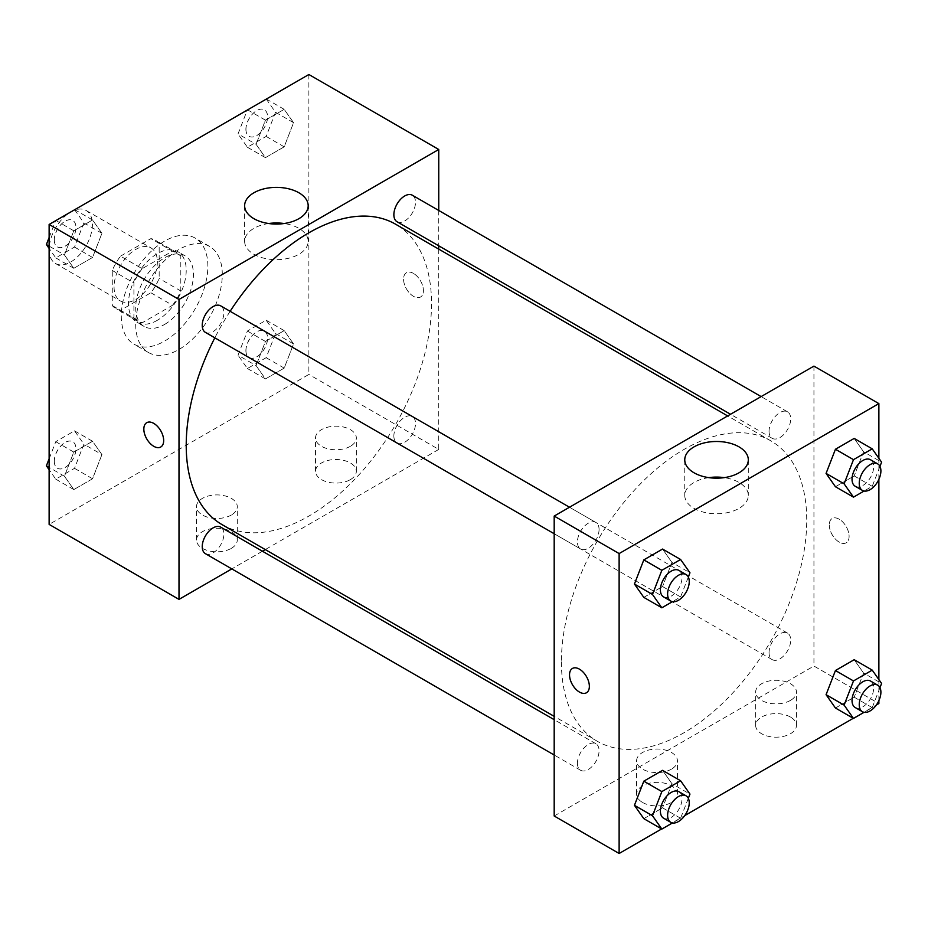 <?xml version="1.0" encoding="UTF-8"?>
<svg xmlns="http://www.w3.org/2000/svg" width="928" height="928" viewBox="0 0 928 928"><rect width="100%" height="100%" fill="white"/><g stroke="black" fill="none" stroke-linecap="round" stroke-linejoin="round"><path stroke-width="0.7" stroke-dasharray="4.64 3.48" d="M49.126 249.47A30.612 17.678 120 0 0 55.471 263.482A30.612 17.678 120 0 0 86.084 245.804A30.612 17.678 120 0 0 86.084 210.459A30.612 17.678 120 0 0 62.489 218.66A30.612 17.678 120 0 0 49.126 249.47M114.063 286.961A30.612 17.678 120 0 0 120.408 300.974A30.612 17.678 120 0 0 151.02 283.295A30.612 17.678 120 0 0 151.02 247.95A30.612 17.678 120 0 0 127.426 256.151A30.612 17.678 120 0 0 114.063 286.961M120.524 256.151L150.893 238.624A39.51 22.806 120 0 1 155.463 240.248A39.51 22.806 120 0 1 159.164 243.391L159.164 278.458A39.51 22.806 120 0 1 150.893 292.772L120.524 310.312A39.51 22.806 120 0 1 115.954 308.676A39.51 22.806 120 0 1 112.265 305.532L112.265 270.466A39.51 22.806 120 0 1 120.524 256.151L142.17 268.656L172.538 251.117L150.893 238.624M150.893 292.772L172.538 305.266L142.17 322.805L120.524 310.312M112.265 305.532L133.91 318.037L133.91 282.959L112.265 270.466M133.91 318.037A39.51 22.806 120 0 0 137.599 321.181A39.51 22.806 120 0 0 142.17 322.805M172.538 305.266A39.51 22.806 120 0 0 180.809 290.963L159.164 278.458M172.538 251.117A39.51 22.806 120 0 1 177.109 252.741A39.51 22.806 120 0 1 180.809 255.884L180.809 290.963M142.17 268.656A39.51 22.806 120 0 0 133.91 282.959M157.354 320.288A40.82 23.56 -60 0 1 136.95 322.306A40.82 23.56 -60 0 1 136.95 275.175A40.82 23.56 -60 0 1 177.758 251.616A40.82 23.56 -60 0 1 184.022 284.316A40.82 23.56 -60 0 1 157.354 320.288M164.569 324.452A40.82 23.56 120 0 0 191.238 288.48A40.82 23.56 120 0 0 184.974 255.78A40.82 23.56 120 0 0 153.526 266.719A40.82 23.56 120 0 0 135.708 307.783A40.82 23.56 120 0 0 144.165 326.47A40.82 23.56 120 0 0 164.569 324.452M180.809 255.884L159.164 243.391M121.278 316.123A61.225 35.345 120 0 0 133.957 344.149A61.225 35.345 120 0 0 195.182 308.804A61.225 35.345 120 0 0 195.182 238.102A61.225 35.345 120 0 0 148.004 254.504A61.225 35.345 120 0 0 121.278 316.123M135.708 324.452A61.225 35.345 120 0 0 148.387 352.478A61.225 35.345 120 0 0 209.612 317.132A61.225 35.345 120 0 0 209.612 246.442A61.225 35.345 120 0 0 162.435 262.844A61.225 35.345 120 0 0 135.708 324.452M308.873 74.507L308.873 374.436L49.126 524.401M101.929 454.592L92.556 478.755L73.811 489.578L64.438 476.238L73.811 452.087L92.556 441.264L101.929 454.592L92.556 478.755L73.811 489.578L64.438 476.238L73.811 452.087L92.556 441.264L101.929 454.592L83.891 444.176L74.518 468.338L55.773 479.161L49.126 469.707M256.07 365.597L265.443 341.446L284.188 330.623L293.561 343.952L284.188 368.114L265.443 378.937L256.07 365.597L265.443 341.446L284.188 330.623L293.561 343.952L284.188 368.114L265.443 378.937L256.07 365.597L238.032 355.192L247.405 331.029L266.15 320.206L275.523 333.546L266.15 357.698L247.405 368.52L238.032 355.192M256.07 144.316L265.443 120.164L284.188 109.342L293.561 122.67L284.188 146.833L265.443 157.656L256.07 144.316L265.443 120.164L284.188 109.342L293.561 122.67L284.188 146.833L265.443 157.656L256.07 144.316L238.032 133.91L247.277 110.072M64.438 254.956L73.811 230.805L92.556 219.982L101.929 233.311L92.556 257.474L73.811 268.296L64.438 254.956L73.811 230.805L92.556 219.982L101.929 233.311L92.556 257.474L73.811 268.296L64.438 254.956L49.126 246.117M413.494 273.424A14.036 8.097 -120 0 0 406.476 272.728A14.036 8.097 -120 0 0 406.476 288.933A14.036 8.097 -120 0 0 420.512 297.03A14.036 8.097 -120 0 0 422.658 285.789A14.036 8.097 -120 0 0 413.494 273.424A14.036 8.097 60 0 1 422.658 285.789A14.036 8.097 60 0 1 420.5 297.03A14.036 8.097 60 0 1 406.476 288.933A14.036 8.097 60 0 1 406.476 272.728A14.036 8.097 60 0 1 413.494 273.424M438.747 210.47L438.747 245.816M438.747 249.122L438.747 449.419L308.873 374.436M268.702 223.52A31.772 18.34 0 0 0 253.936 228.346A31.772 18.34 0 0 0 244.632 241.315A31.772 18.34 0 0 0 276.405 259.666A31.772 18.34 0 0 0 308.177 241.315A31.772 18.34 0 0 0 284.107 223.52M160.764 446.994L160.764 446.983A14.036 8.097 -120 0 0 160.764 446.983A14.036 8.097 -120 0 0 160.764 430.789A14.036 8.097 -120 0 0 146.74 422.692L146.74 422.692M350.366 479.625A20.404 11.786 0 0 0 356.34 471.296A20.404 11.786 0 0 0 335.936 459.511A20.404 11.786 0 0 0 315.52 471.296A20.404 11.786 0 0 0 328.118 482.177A20.404 11.786 0 0 0 350.366 479.625M231.316 548.355A20.404 11.786 0 0 0 237.29 540.026A20.404 11.786 0 0 0 216.885 528.241A20.404 11.786 0 0 0 196.469 540.026A20.404 11.786 0 0 0 209.067 550.907A20.404 11.786 0 0 0 231.316 548.355M438.747 449.419L265.28 549.573M262.415 551.22L231.803 568.899M350.366 446.298A20.404 11.786 180 0 1 328.118 448.85A20.404 11.786 180 0 1 315.52 437.97A20.404 11.786 180 0 1 335.936 426.184A20.404 11.786 180 0 1 356.34 437.97A20.404 11.786 180 0 1 350.366 446.298M231.316 515.028A20.404 11.786 180 0 1 209.067 517.58A20.404 11.786 180 0 1 196.469 506.7A20.404 11.786 180 0 1 216.885 494.914A20.404 11.786 180 0 1 237.29 506.7A20.404 11.786 180 0 1 231.316 515.028M205.401 332.375A15.3 8.839 120 0 0 217.198 328.268A15.3 8.839 120 0 0 223.88 312.864A15.3 8.839 120 0 0 220.713 305.857M393.866 436.009A15.3 8.839 120 0 0 397.033 443.016A15.3 8.839 120 0 0 412.345 434.176A15.3 8.839 120 0 0 412.345 416.51A15.3 8.839 120 0 0 400.548 420.604A15.3 8.839 120 0 0 393.866 436.009M205.401 553.656A15.3 8.839 120 0 0 220.713 544.817A15.3 8.839 120 0 0 220.713 527.139M397.033 221.734A15.3 8.839 120 0 0 412.345 212.895A15.3 8.839 120 0 0 412.345 195.228M222.14 524.668A173.466 100.154 120 0 0 395.606 424.514A173.466 100.154 120 0 0 395.606 224.216M230.132 311.298A173.466 100.154 120 0 0 214.832 337.815M561.405 661.873A173.466 100.154 120 0 0 597.33 741.275A173.466 100.154 120 0 0 770.797 641.132A173.466 100.154 120 0 0 770.797 440.823A173.466 100.154 120 0 0 637.118 487.304A173.466 100.154 120 0 0 561.405 661.873M599.07 529.482A15.3 8.839 -60 0 1 592.389 544.887A15.3 8.839 -60 0 1 580.592 548.982A15.3 8.839 -60 0 1 580.592 531.315A15.3 8.839 -60 0 1 595.904 522.476A15.3 8.839 -60 0 1 599.07 529.482M769.057 652.616A15.3 8.839 120 0 0 772.224 659.634A15.3 8.839 120 0 0 787.536 650.795A15.3 8.839 120 0 0 787.536 633.116A15.3 8.839 120 0 0 775.738 637.223A15.3 8.839 120 0 0 769.057 652.616M577.425 763.257A15.3 8.839 120 0 0 580.592 770.263A15.3 8.839 120 0 0 595.904 761.436A15.3 8.839 120 0 0 595.904 743.757A15.3 8.839 120 0 0 584.106 747.864A15.3 8.839 120 0 0 577.425 763.257M769.057 431.334A15.3 8.839 120 0 0 772.224 438.341A15.3 8.839 120 0 0 787.536 429.513A15.3 8.839 120 0 0 787.536 411.835A15.3 8.839 120 0 0 775.738 415.941A15.3 8.839 120 0 0 769.057 431.334M554.19 816.002L813.937 666.037L878.874 703.528M813.937 366.108L813.937 666.037M790.482 717.066A20.404 11.786 0 0 0 768.245 714.514A20.404 11.786 0 0 0 755.647 725.394A20.404 11.786 0 0 0 768.245 736.287A20.404 11.786 0 0 0 790.482 733.723A20.404 11.786 0 0 0 796.468 725.394A20.404 11.786 0 0 0 790.482 717.066M642.57 802.465A20.404 11.786 0 0 0 671.431 802.465A20.404 11.786 0 0 0 677.417 794.124A20.404 11.786 0 0 0 657.001 782.35A20.404 11.786 0 0 0 636.596 794.124A20.404 11.786 0 0 0 637.466 797.523A20.404 11.786 0 0 0 642.57 802.465M661.629 828.948L684.736 815.608M853.261 718.307L876.368 704.978M671.93 562.403L662.557 549.063L671.93 562.403L662.557 586.554L671.93 562.403L689.968 572.808M643.812 597.377L662.557 586.554L643.812 597.377M863.562 451.762L854.189 438.422L863.562 451.762L854.189 475.913L863.562 451.762L881.6 462.179M835.444 486.736L854.189 475.913L835.444 486.736M863.562 673.044L854.189 659.704L863.562 673.044L854.189 697.195L863.562 673.044L881.6 683.46M835.444 708.018L854.189 697.195L835.444 708.018M878.874 458.293L878.874 479.347M878.874 679.574L878.874 700.628M671.93 783.684L662.557 770.344L671.93 783.684L662.557 807.836L671.93 783.684L689.968 794.09M643.812 818.658L662.557 807.836L643.812 818.658M790.482 700.396A20.404 11.786 180 0 1 768.245 702.96A20.404 11.786 180 0 1 755.647 692.068A20.404 11.786 180 0 1 776.052 680.294A20.404 11.786 180 0 1 796.468 692.068A20.404 11.786 180 0 1 790.482 700.396M671.431 769.138A20.404 11.786 180 0 1 649.194 771.69A20.404 11.786 180 0 1 636.596 760.809A20.404 11.786 180 0 1 657.001 749.024A20.404 11.786 180 0 1 677.417 760.809A20.404 11.786 180 0 1 671.431 769.138M829.272 524.923A14.036 8.097 -120 0 0 835.397 539.04A14.036 8.097 -120 0 0 846.208 542.799A14.036 8.097 -120 0 0 846.208 526.605A14.036 8.097 -120 0 0 832.172 518.497A14.036 8.097 -120 0 0 829.272 524.923A14.036 8.097 60 0 1 832.172 518.508A14.036 8.097 60 0 1 846.197 526.605A14.036 8.097 60 0 1 846.197 542.799A14.036 8.097 60 0 1 835.386 539.04A14.036 8.097 60 0 1 829.261 524.923M708.83 477.63A31.772 18.34 0 0 0 684.76 495.424A31.772 18.34 0 0 0 694.063 508.393A31.772 18.34 0 0 0 728.689 512.372A31.772 18.34 0 0 0 748.304 495.424A31.772 18.34 0 0 0 724.234 477.63M586.461 692.764L586.461 692.764A14.036 8.097 -120 0 0 589.373 686.337A14.036 8.097 -120 0 0 583.248 672.22A14.036 8.097 -120 0 0 572.437 668.462A14.036 8.097 -120 0 0 572.425 668.462L572.437 668.462M688.332 577.03L680.595 596.971L672.452 601.669M663.566 596.89A15.3 8.839 120 0 0 678.867 588.05A15.3 8.839 120 0 0 678.867 570.384M680.595 596.971L662.557 586.554M879.964 466.39L872.227 486.33L864.084 491.028M855.198 486.249A15.3 8.839 120 0 0 870.51 477.41A15.3 8.839 120 0 0 870.51 459.743M872.227 486.33L854.189 475.913M688.332 798.312L680.595 818.252L672.452 822.95M663.566 818.171A15.3 8.839 120 0 0 678.867 809.332A15.3 8.839 120 0 0 678.867 791.665M680.595 818.252L662.557 807.836M879.964 687.671L872.227 707.612L864.084 712.31M855.198 707.53A15.3 8.839 120 0 0 870.51 698.691A15.3 8.839 120 0 0 870.51 681.024M872.227 707.612L854.189 697.195M74.518 209.566L83.891 222.894L74.518 247.057L55.773 257.88L49.126 248.426M49.126 237.51L55.645 220.713M54.323 239.969A15.3 8.839 120 0 0 57.49 246.976A15.3 8.839 120 0 0 72.802 238.136A15.3 8.839 120 0 0 72.802 220.47A15.3 8.839 120 0 0 61.004 224.564A15.3 8.839 120 0 0 54.323 239.969M101.929 233.311L83.891 222.894M92.556 257.474L74.518 247.057M73.811 268.296L55.773 257.88M73.811 230.805L55.993 220.516M92.556 219.982L74.739 209.693M54.265 239.934A15.3 8.839 120 0 0 57.432 246.941A15.3 8.839 120 0 0 72.744 238.102A15.3 8.839 120 0 0 72.744 220.435A15.3 8.839 120 0 0 60.946 224.53A15.3 8.839 120 0 0 54.265 239.934M266.15 98.925L275.523 112.265L266.15 136.416L247.405 147.239L238.032 133.91M245.955 129.328A15.3 8.839 120 0 0 249.133 136.335A15.3 8.839 120 0 0 264.434 127.496A15.3 8.839 120 0 0 264.434 109.829A15.3 8.839 120 0 0 252.636 113.924A15.3 8.839 120 0 0 245.955 129.328M293.561 122.67L275.523 112.265M284.188 146.833L266.15 136.416M265.443 157.656L247.405 147.239M265.443 120.164L247.625 109.875M284.188 109.342L266.371 99.052M245.897 129.294A15.3 8.839 120 0 0 249.075 136.3A15.3 8.839 120 0 0 264.376 127.472A15.3 8.839 120 0 0 264.376 109.794A15.3 8.839 120 0 0 252.578 113.9A15.3 8.839 120 0 0 245.897 129.294M49.126 458.792L55.773 441.67L74.518 430.847L83.891 444.176M54.323 461.251A15.3 8.839 120 0 0 57.49 468.257A15.3 8.839 120 0 0 72.802 459.418A15.3 8.839 120 0 0 72.802 441.751A15.3 8.839 120 0 0 61.004 445.846A15.3 8.839 120 0 0 54.323 461.251M92.556 478.755L74.518 468.338M73.811 489.578L55.773 479.161M64.438 476.238L49.126 467.399M73.811 452.087L55.773 441.67M92.556 441.264L74.518 430.847M54.265 461.216A15.3 8.839 120 0 0 57.432 468.222A15.3 8.839 120 0 0 72.744 459.383A15.3 8.839 120 0 0 72.744 441.716A15.3 8.839 120 0 0 60.946 445.811A15.3 8.839 120 0 0 54.265 461.216M245.955 350.61A15.3 8.839 120 0 0 249.133 357.616A15.3 8.839 120 0 0 264.434 348.777A15.3 8.839 120 0 0 264.434 331.11A15.3 8.839 120 0 0 252.636 335.205A15.3 8.839 120 0 0 245.955 350.61M293.561 343.952L275.523 333.546M284.188 368.114L266.15 357.698M265.443 378.937L247.405 368.52M265.443 341.446L247.405 331.029M284.188 330.623L266.15 320.206M245.897 350.575A15.3 8.839 120 0 0 249.075 357.582A15.3 8.839 120 0 0 264.376 348.754A15.3 8.839 120 0 0 264.376 331.076A15.3 8.839 120 0 0 252.578 335.182A15.3 8.839 120 0 0 245.897 350.575M55.471 263.482L120.408 300.974M86.084 210.459L151.02 247.95M184.974 255.78L177.758 251.616M144.165 326.47L136.95 322.306M177.109 252.741L155.463 240.248M137.599 321.181L115.954 308.676M209.612 246.442L195.182 238.102M148.387 352.478L133.957 344.149M244.632 205.726L244.632 241.315M308.177 205.726L308.177 241.315M356.34 471.296L356.34 437.97M315.52 471.296L315.52 437.97M237.29 540.026L237.29 506.7M196.469 540.026L196.469 506.7M770.797 440.823L727.656 415.918M597.33 741.275L554.19 716.37M554.19 533.739L580.592 548.982M569.49 507.233L595.904 522.476M787.536 633.116L412.345 416.51M772.224 659.634L397.033 443.016M595.904 743.757L554.19 719.676M580.592 770.263L554.19 755.021M787.536 411.835L761.134 396.592M772.224 438.341L730.522 414.271M796.468 725.394L796.468 692.068M755.647 725.394L755.647 692.068M677.417 794.124L677.417 760.809M636.596 794.124L636.596 760.809M684.76 459.836L684.76 495.424M748.304 459.836L748.304 495.424"/><path stroke-width="1.39" d="M231.803 568.899L179 599.384L49.126 524.401L49.126 224.472L308.873 74.507L438.747 149.489L438.747 210.47M438.747 245.816L438.747 249.122M253.936 192.757A31.772 18.34 180 0 1 288.562 188.778A31.772 18.34 180 0 1 308.177 205.726A31.772 18.34 180 0 1 276.405 224.066A31.772 18.34 180 0 1 244.632 205.726A31.772 18.34 180 0 1 253.936 192.757M179 599.384L179 299.454L49.126 224.472M179 299.454L438.747 149.489M284.107 223.52A31.772 18.34 0 0 0 268.702 223.52M146.74 422.692A14.036 8.097 -120 0 0 144.594 433.933A14.036 8.097 -120 0 0 153.758 446.298A14.036 8.097 60 0 1 144.582 433.933A14.036 8.097 60 0 1 146.728 422.692A14.036 8.097 60 0 1 160.764 430.789A14.036 8.097 60 0 1 160.764 446.994A14.036 8.097 60 0 1 153.746 446.298A14.036 8.097 -120 0 0 160.764 446.994M265.28 549.573L262.415 551.22M569.49 507.233L220.713 305.857A15.3 8.839 120 0 0 205.401 314.696A15.3 8.839 120 0 0 205.401 332.375L554.19 533.739M554.19 719.676L220.713 527.139A15.3 8.839 120 0 0 208.916 531.245A15.3 8.839 120 0 0 202.234 546.65A15.3 8.839 120 0 0 205.401 553.656L554.19 755.021M761.134 396.592L412.345 195.228A15.3 8.839 120 0 0 400.548 199.323A15.3 8.839 120 0 0 393.866 214.728A15.3 8.839 120 0 0 397.033 221.734L730.522 414.271M214.832 337.815A173.466 100.154 120 0 0 186.215 445.254A173.466 100.154 120 0 0 222.14 524.668L554.19 716.37M727.656 415.918L395.606 224.216A173.466 100.154 120 0 0 230.132 311.298M661.629 828.948L619.127 853.493L554.19 816.002L554.19 516.072L813.937 366.108L878.874 403.599L878.874 458.293M684.736 815.608L853.261 718.307M876.368 704.978L878.874 703.528L878.874 700.628M634.439 584.048L643.812 597.377L634.439 584.048L643.812 559.886L634.439 584.048L652.477 594.454L661.85 570.302L680.595 559.48L689.968 572.808L688.332 577.03M662.557 549.063L643.812 559.886L662.557 549.063L680.595 559.48M826.071 473.408L835.444 486.736L826.071 473.408L835.444 449.245L826.071 473.408L844.109 483.824L853.482 459.662L872.227 448.839L881.6 462.179L879.964 466.39M854.189 438.422L835.444 449.245L854.189 438.422L872.227 448.839M826.071 694.689L835.444 708.018L826.071 694.689L835.444 670.526L826.071 694.689L844.109 705.106L853.482 680.943L872.227 670.12L881.6 683.46L879.964 687.671M854.189 659.704L835.444 670.526L854.189 659.704L872.227 670.12M619.127 853.493L619.127 553.564L878.874 403.599M878.874 479.347L878.874 679.574M634.439 805.33L643.812 818.658L634.439 805.33L643.812 781.167L634.439 805.33L652.477 815.735L661.85 791.584L680.595 780.761L689.968 794.09L688.332 798.312M662.557 770.344L643.812 781.167L662.557 770.344L680.595 780.761M694.063 472.804A31.772 18.34 180 0 1 684.76 459.836A31.772 18.34 180 0 1 716.532 441.484A31.772 18.34 180 0 1 748.304 459.836A31.772 18.34 180 0 1 728.689 476.783A31.772 18.34 180 0 1 694.063 472.804M619.127 553.564L554.19 516.072M589.361 686.337A14.036 8.097 60 0 1 586.461 692.764A14.036 8.097 60 0 1 572.425 684.667A14.036 8.097 60 0 1 572.425 668.462A14.036 8.097 60 0 1 583.236 672.22A14.036 8.097 60 0 1 589.361 686.337M724.234 477.63A31.772 18.34 0 0 0 708.83 477.63M572.425 668.462A14.036 8.097 -120 0 0 572.437 684.655A14.036 8.097 -120 0 0 586.461 692.764M672.452 601.669L661.85 607.794L652.477 594.454M686.082 574.548L678.867 570.384A15.3 8.839 120 0 0 667.081 574.478A15.3 8.839 120 0 0 660.4 589.883A15.3 8.839 120 0 0 663.566 596.89L670.782 601.054A15.3 8.839 120 0 0 686.082 592.215A15.3 8.839 120 0 0 686.082 574.548A15.3 8.839 120 0 0 674.296 578.643A15.3 8.839 120 0 0 667.615 594.048A15.3 8.839 120 0 0 670.782 601.054M661.85 607.794L643.812 597.377M661.85 570.302L643.812 559.886M864.084 491.028L853.482 497.153L844.109 483.824M877.726 463.907L870.51 459.743A15.3 8.839 120 0 0 858.713 463.838A15.3 8.839 120 0 0 852.032 479.242A15.3 8.839 120 0 0 855.198 486.249L862.414 490.413A15.3 8.839 120 0 0 877.726 481.586A15.3 8.839 120 0 0 877.726 463.907A15.3 8.839 120 0 0 865.928 468.002A15.3 8.839 120 0 0 859.247 483.407A15.3 8.839 120 0 0 862.414 490.413M853.482 497.153L835.444 486.736M853.482 459.662L835.444 449.245M672.452 822.95L661.85 829.075L652.477 815.735M686.082 795.83L678.867 791.665A15.3 8.839 120 0 0 667.081 795.76A15.3 8.839 120 0 0 660.4 811.165A15.3 8.839 120 0 0 663.566 818.171L670.782 822.336A15.3 8.839 120 0 0 686.082 813.496A15.3 8.839 120 0 0 686.082 795.83A15.3 8.839 120 0 0 674.296 799.924A15.3 8.839 120 0 0 667.615 815.329A15.3 8.839 120 0 0 670.782 822.336M661.85 829.075L643.812 818.658M661.85 791.584L643.812 781.167M864.084 712.31L853.482 718.434L844.109 705.106M877.726 685.189L870.51 681.024A15.3 8.839 120 0 0 858.713 685.119A15.3 8.839 120 0 0 852.032 700.524A15.3 8.839 120 0 0 855.198 707.53L862.414 711.695A15.3 8.839 120 0 0 877.726 702.867A15.3 8.839 120 0 0 877.726 685.189A15.3 8.839 120 0 0 865.928 689.284A15.3 8.839 120 0 0 859.247 704.688A15.3 8.839 120 0 0 862.414 711.695M853.482 718.434L835.444 708.018M853.482 680.943L835.444 670.526M49.126 248.426L46.4 244.54L49.126 237.51M55.645 220.713L74.739 209.693M49.126 246.117L46.4 244.54M247.277 110.072L266.371 99.052M49.126 469.707L46.4 465.821L49.126 458.792M49.126 467.399L46.4 465.821"/></g></svg>
